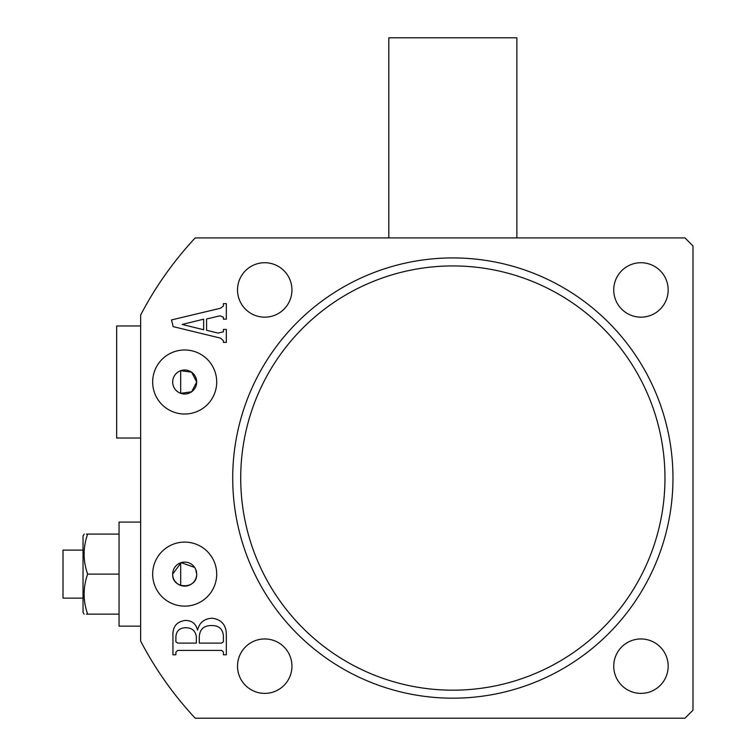 <?xml version="1.0" encoding="UTF-8"?>
<svg xmlns="http://www.w3.org/2000/svg" width="756" height="756" viewBox="0 0 756 756"><rect width="100%" height="100%" fill="white"/><g stroke="black" fill="none" stroke-linecap="round" stroke-linejoin="round"><path stroke-width="1.13" d="M664.968 478.057A212.124 212.124 0 0 0 452.844 265.932A212.124 212.124 0 0 0 240.72 478.057A212.124 212.124 0 0 0 452.844 690.181A212.124 212.124 0 0 0 664.968 478.057M232.716 478.057A220.128 220.128 0 0 1 452.844 257.928A220.128 220.128 0 0 1 672.972 478.057A220.128 220.128 0 0 1 452.844 698.185A220.128 220.128 0 0 1 232.716 478.057M195.766 569.495L196.692 574.116C197.392 589.652 171.895 589.567 172.68 574.116A12.011 12.011 0 0 0 184.691 586.127A12.011 12.011 0 0 0 196.692 574.116A12.011 12.011 0 0 0 184.691 562.105A12.011 12.011 0 0 0 172.68 574.116L181.156 562.644L194.661 567.435M196.692 382.007L191.627 391.797L180.684 393.318L180.684 370.686L191.637 372.207L196.692 382.007A12.011 12.011 0 0 0 184.691 369.996A12.011 12.011 0 0 0 172.68 382.007A12.011 12.011 0 0 0 184.691 394.008A12.011 12.011 0 0 0 196.692 382.007M668.172 289.945A27.216 27.216 0 0 1 640.956 317.161A27.216 27.216 0 0 1 613.74 289.945A27.216 27.216 0 0 1 640.956 262.729A27.216 27.216 0 0 1 668.172 289.945M291.948 289.945A27.216 27.216 0 0 1 264.732 317.161A27.216 27.216 0 0 1 237.516 289.945A27.216 27.216 0 0 1 264.732 262.729A27.216 27.216 0 0 1 291.948 289.945M291.948 666.168A27.216 27.216 0 0 1 264.732 693.384A27.216 27.216 0 0 1 237.516 666.168A27.216 27.216 0 0 1 264.732 638.952A27.216 27.216 0 0 1 291.948 666.168M668.172 666.168A27.216 27.216 0 0 1 640.956 693.384A27.216 27.216 0 0 1 613.74 666.168A27.216 27.216 0 0 1 640.956 638.952A27.216 27.216 0 0 1 668.172 666.168M152.665 382.007A32.017 32.017 0 0 0 184.691 414.023A32.017 32.017 0 0 0 216.707 382.007A32.017 32.017 0 0 0 184.691 349.981A32.017 32.017 0 0 0 152.665 382.007M152.665 574.116A32.017 32.017 0 0 0 184.691 606.132A32.017 32.017 0 0 0 216.707 574.116A32.017 32.017 0 0 0 184.691 542.099A32.017 32.017 0 0 0 152.665 574.116M223.407 317.208L220.024 315.81L206.586 318.985L206.586 330.287L218.087 333.084L223.407 331.78L223.407 329.408L226.337 329.408L226.337 342.402L223.407 342.402L223.407 340.767L220.582 338.159L173.181 326.63L171.48 319.93L220.516 308.24L223.407 306L223.407 303.638L226.337 303.638L226.337 319.155L223.407 319.155L223.407 317.208M692.987 245.927L692.987 710.196L684.983 718.2L195.199 718.2A352.211 352.211 0 0 1 140.663 641.126L140.663 314.987A352.211 352.211 0 0 1 195.199 237.913L684.983 237.913L692.987 245.927M212.332 618.228C221.782 619.627 226.45 625.297 226.337 635.238L226.337 654.8L223.407 654.8L223.407 652.003L221.669 650.406L177.603 650.406L175.874 652.305L175.874 654.8L172.944 654.8L172.944 636.287C172.425 626.771 176.649 621.489 185.617 620.421C192.033 620.6 195.993 623.842 197.514 630.164C199.461 622.49 204.404 618.512 212.332 618.228M203.657 319.174L182.168 324.447L203.657 329.748L203.657 319.174M223.407 641.74L223.407 636.089C222.859 629.077 218.985 625.562 211.793 625.543C203.723 625.458 199.546 629.389 199.272 637.346L199.272 643.101L221.669 643.101L223.407 641.74M196.352 636.552C195.303 630.589 191.684 627.66 185.485 627.735C179.03 628.019 175.827 631.468 175.874 638.092L175.874 641.778L177.641 643.101L196.352 643.101L196.352 636.552M388.811 237.913L388.811 37.8L516.877 37.8L516.877 237.913M140.663 438.036L116.651 438.036L116.651 325.968L140.663 325.968M83.028 598.128L63.013 598.128L63.013 550.103L83.028 550.103M84.237 534.095L83.028 535.909L83.028 612.322L84.077 614.137M86.439 534.095L87.649 534.095C82.952 534.095 82.952 534.095 87.649 534.095C82.952 547.401 82.952 560.744 87.649 574.116L119.051 574.116L119.051 522.084L140.663 522.084M180.684 562.795L180.684 585.437M140.663 626.148L119.051 626.148L119.051 574.116M86.439 614.137L87.649 614.137C82.952 614.137 82.952 614.137 87.649 614.137L119.051 614.137M87.649 574.116C82.952 587.421 82.952 600.765 87.649 614.137M87.649 534.095L119.051 534.095"/></g></svg>
